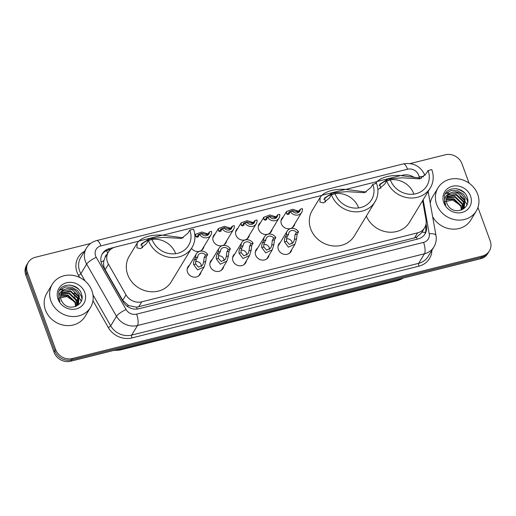 <?xml version="1.0" encoding="UTF-8"?>
<svg xmlns="http://www.w3.org/2000/svg" width="516" height="516" viewBox="0 0 516 516"><rect width="100%" height="100%" fill="white"/><g stroke="black" fill="none" stroke-linecap="round" stroke-linejoin="round"><path stroke-width="0.77" d="M291.817 249.396A7.153 6.431 -148.8 0 1 291.043 251.537A7.153 6.431 -148.8 0 1 284.387 254.369A7.153 6.431 -148.8 0 1 278.363 249.473A7.153 6.431 -148.8 0 1 278.801 244.126A7.153 6.431 -148.8 0 1 280.349 242.443M269.107 255.072A7.153 6.431 -148.8 0 1 268.333 257.22A7.153 6.431 -148.8 0 1 261.676 260.045A7.153 6.431 -148.8 0 1 255.652 255.149A7.153 6.431 -148.8 0 1 256.091 249.802A7.153 6.431 -148.8 0 1 257.632 248.119M246.396 260.748A7.153 6.431 -148.8 0 1 245.622 262.896A7.153 6.431 -148.8 0 1 238.966 265.727A7.153 6.431 -148.8 0 1 232.942 260.832A7.153 6.431 -148.8 0 1 233.38 255.478A7.153 6.431 -148.8 0 1 234.922 253.801M223.686 266.43A7.153 6.431 -148.8 0 1 222.912 268.578A7.153 6.431 -148.8 0 1 216.249 271.403A7.153 6.431 -148.8 0 1 210.231 266.508A7.153 6.431 -148.8 0 1 210.67 261.161A7.153 6.431 -148.8 0 1 212.211 259.477M200.976 272.106A7.153 6.431 -148.8 0 1 200.195 274.254A7.153 6.431 -148.8 0 1 193.539 277.079A7.153 6.431 -148.8 0 1 187.521 272.184A7.153 6.431 -148.8 0 1 187.959 266.837A7.153 6.431 -148.8 0 1 189.501 265.153M203.981 246.448A7.153 6.431 -148.8 0 1 203.201 248.596A7.153 6.431 -148.8 0 1 191.513 248.357M226.692 240.772A7.153 6.431 -148.8 0 1 225.918 242.92A7.153 6.431 -148.8 0 1 219.255 245.745A7.153 6.431 -148.8 0 1 213.237 240.849A7.153 6.431 -148.8 0 1 213.676 235.502A7.153 6.431 -148.8 0 1 215.217 233.819M294.823 223.738A7.153 6.431 -148.8 0 1 294.049 225.885A7.153 6.431 -148.8 0 1 287.393 228.711A7.153 6.431 -148.8 0 1 281.368 223.815A7.153 6.431 -148.8 0 1 281.807 218.468A7.153 6.431 -148.8 0 1 283.355 216.785M272.113 229.414A7.153 6.431 -148.8 0 1 271.339 231.561A7.153 6.431 -148.8 0 1 264.682 234.387A7.153 6.431 -148.8 0 1 258.658 229.491A7.153 6.431 -148.8 0 1 259.096 224.144A7.153 6.431 -148.8 0 1 260.638 222.46M249.402 235.096A7.153 6.431 -148.8 0 1 248.628 237.237A7.153 6.431 -148.8 0 1 241.972 240.069A7.153 6.431 -148.8 0 1 235.947 235.173A7.153 6.431 -148.8 0 1 236.386 229.826A7.153 6.431 -148.8 0 1 237.928 228.143M106.922 254.472A4.47 4.018 31.2 0 0 105.141 257.413L103.922 260.593C103.2 263.74 103.619 266.759 105.167 269.649L122.711 300.338L128.49 305.536L136.63 307.201L414.516 237.902L416.483 237.225L421.527 232.884L424.629 227.762A13.416 12.062 31.2 0 0 426.035 219.874L422.61 200.621M105.141 257.413A13.416 12.062 -148.8 0 1 105.296 257.155L108.341 252.124A13.416 12.062 31.2 0 0 108.47 264.198L126.014 294.888A13.416 12.062 31.2 0 0 141.771 301.821L417.567 232.864A13.416 12.062 31.2 0 0 424.629 227.762M414.477 177.614A13.416 12.062 31.2 0 0 402.77 175.176L401.113 175.588M138.72 241.198L115.403 247.029A13.416 12.062 31.2 0 0 108.341 252.124M376.983 181.626L345.849 189.411M321.726 195.441L162.85 235.167M477.951 207.432L490.2 240.895A13.416 12.062 -148.8 0 1 489.374 250.924A13.416 12.062 -148.8 0 1 482.312 256.026L72.363 358.523A13.416 12.062 -148.8 0 1 55.651 349.551L27.425 272.422A13.416 12.062 -148.8 0 1 28.251 262.392A13.416 12.062 -148.8 0 1 35.314 257.297L90.597 243.475M410.194 163.559L445.263 154.794A13.416 12.062 -148.8 0 1 461.975 163.766L469.07 183.154M28.251 262.392L26.626 265.076A13.416 12.062 -148.8 0 0 25.8 275.105L54.025 352.235A13.416 12.062 -148.8 0 0 70.737 361.206L480.686 258.703A13.416 12.062 -148.8 0 0 487.749 253.608L488.562 252.266A13.416 12.062 -148.8 0 1 481.499 257.361L71.55 359.865A13.416 12.062 -148.8 0 1 54.838 350.893L26.613 273.764A13.416 12.062 -148.8 0 1 27.438 263.734A13.416 12.062 -148.8 0 0 26.613 273.764L54.838 350.893A13.416 12.062 -148.8 0 0 71.55 359.865L481.499 257.361A13.416 12.062 -148.8 0 0 488.562 252.266L489.374 250.924M59.914 290.005A17.886 16.08 -148.8 0 1 62.094 289.695A17.886 16.08 -148.8 0 0 59.914 290.005M75.671 294.043A17.886 16.08 -148.8 0 1 79.354 297.996A17.886 16.08 -148.8 0 0 75.671 294.043M79.787 298.641A17.886 16.08 -148.8 0 1 80.019 299.016A17.886 16.08 -148.8 0 0 79.787 298.641M80.464 299.79A17.886 16.08 -148.8 0 1 81.18 301.273A17.886 16.08 -148.8 0 0 80.464 299.79M445.676 193.552A17.886 16.08 -148.8 0 1 447.862 193.242A17.886 16.08 -148.8 0 0 445.676 193.552M461.439 197.589A17.886 16.08 -148.8 0 1 465.122 201.537A17.886 16.08 -148.8 0 0 461.439 197.589M465.555 202.188A17.886 16.08 -148.8 0 1 465.787 202.562A17.886 16.08 -148.8 0 0 465.555 202.188M466.225 203.336A17.886 16.08 -148.8 0 1 466.941 204.813A17.886 16.08 -148.8 0 0 466.225 203.336M114.249 247.377L109.476 248.57A13.416 12.062 31.2 0 0 102.407 253.672A13.416 12.062 31.2 0 0 102.536 265.746L123.15 301.808A13.416 12.062 31.2 0 0 138.907 308.736L418.018 238.947A13.416 12.062 31.2 0 0 425.081 233.851A13.416 12.062 31.2 0 0 426.487 225.963L426.087 223.731M102.026 254.356A13.416 12.062 -148.8 0 1 108.663 249.912L110.682 249.409M425.455 226.092L425.674 227.304A13.416 12.062 -148.8 0 1 424.655 234.503M436.684 204.504A22.362 20.098 -148.8 0 1 438.058 187.792A22.362 20.098 -148.8 0 1 458.859 178.955A22.362 20.098 -148.8 0 1 477.681 194.255A22.362 20.098 -148.8 0 1 476.307 210.967A22.362 20.098 -148.8 0 1 455.499 219.803A22.362 20.098 -148.8 0 1 436.684 204.504M430.221 203.091A22.362 20.098 -148.8 0 1 432.569 196.841L438.058 187.792M456.208 188.65A22.362 20.098 -148.8 0 1 464.523 192.907M464.084 207.484L464.723 199.905L457.428 192.849L448.378 194.809L447.398 196.016M461.607 209.993L464.252 207.219L465.045 199.376C461.665 192.629 456.737 190.52 450.255 193.061A10.107 9.088 -148.8 0 0 447.52 195.816A10.107 9.088 -148.8 0 0 446.895 203.369A10.107 9.088 -148.8 0 0 448.398 206.09C454.964 215.914 471.398 208.509 467.29 197.757C464.49 186.663 446.998 185.573 444.463 195.641L444.779 202.923L445.779 205.052L445.037 202.975C444.095 198.144 445.837 194.835 450.255 193.061M463.329 208.477L463.433 202.033L456.138 194.977L446.856 197.177M463.529 208.238L463.755 201.504L456.46 194.442L447.404 196.403L446.979 196.88M462.413 209.373L462.143 204.162L454.848 197.106L446.495 198.441M462.659 209.161L462.465 203.633L455.17 196.57L446.566 198.112M461.336 210.096L460.853 206.297L453.558 199.234L446.327 199.834M461.62 209.986L461.175 205.761L453.88 198.699L446.346 199.473M470.547 196.035A14.583 13.106 -148.8 0 1 461.975 212.476A14.583 13.106 -148.8 0 1 443.812 202.717A14.583 13.106 -148.8 0 1 452.39 186.276A14.583 13.106 -148.8 0 1 470.547 196.035M444.418 201.782L452.713 200.027L460.208 205.291M476.307 210.967L470.818 220.016A22.362 20.098 -148.8 0 1 451.771 229.072A22.362 20.098 -148.8 0 1 432.647 216.714M467.677 202.059L467.141 199.866L463.458 194.171L457.557 190.765L451.042 190.514L445.205 193.958M379.105 185.728A20.569 18.492 -148.8 0 1 398.1 180.219A20.569 18.492 -148.8 0 1 413.871 193.99A20.569 18.492 -148.8 0 1 413.916 194.113M430.273 187.979A24.594 22.104 -148.8 0 0 431.782 169.59L428.093 170.512A20.569 18.492 -148.8 0 1 426.829 185.889A20.569 18.492 -148.8 0 1 407.692 194.022A20.569 18.492 -148.8 0 1 390.38 179.949L386.69 180.871A24.594 22.104 -148.8 0 0 407.388 197.699A24.594 22.104 -148.8 0 0 430.273 187.979L409.549 222.183A24.594 22.104 -148.8 0 1 387.206 231.987A24.594 22.104 -148.8 0 1 366.354 216.075M428.093 170.512L426.19 173.653L419.753 178.865L402.041 177.814L387.787 179.097L379.679 184.315L380.814 188.243M375.338 183.702L377.144 181.464C382.35 176.988 390.219 175.021 400.751 175.563L421.514 178.233M386.69 180.871L384.788 184.006L378.847 189.095L377.841 189.243M323.848 199.55A20.569 18.492 -148.8 0 1 342.837 194.042A20.569 18.492 -148.8 0 1 358.607 207.806A20.569 18.492 -148.8 0 1 358.652 207.929M375.009 201.795A24.594 22.104 -148.8 0 0 376.519 183.412L372.829 184.335A20.569 18.492 -148.8 0 1 371.565 199.711A20.569 18.492 -148.8 0 1 352.428 207.838A20.569 18.492 -148.8 0 1 335.116 193.764L331.427 194.687A24.594 22.104 -148.8 0 0 352.125 211.515A24.594 22.104 -148.8 0 0 375.009 201.795L354.286 235.999A24.594 22.104 -148.8 0 1 331.401 245.719A24.594 22.104 -148.8 0 1 310.703 228.891A24.594 22.104 -148.8 0 1 312.212 210.509L320.165 197.389M372.829 184.335L370.927 187.469L364.49 192.681L346.784 191.636L332.523 192.92L324.416 198.138L325.557 202.066M331.427 194.687L329.524 197.828L323.59 202.911L319.933 202.079L320.159 197.383L321.887 195.28C327.086 190.804 334.955 188.837 345.488 189.378L366.257 192.049M140.842 245.306A20.569 18.492 -148.8 0 1 159.831 239.798A20.569 18.492 -148.8 0 1 175.608 253.562A20.569 18.492 -148.8 0 1 175.653 253.685M192.004 247.551A24.594 22.104 -148.8 0 0 193.519 229.169L189.83 230.091A20.569 18.492 -148.8 0 1 188.566 245.468A20.569 18.492 -148.8 0 1 169.429 253.595A20.569 18.492 -148.8 0 1 152.11 239.521L148.421 240.443A24.594 22.104 -148.8 0 0 169.125 257.271A24.594 22.104 -148.8 0 0 192.004 247.551L171.28 281.755A24.594 22.104 -148.8 0 1 148.402 291.476A24.594 22.104 -148.8 0 1 127.697 274.647A24.594 22.104 -148.8 0 1 129.213 256.265L137.159 243.146L138.881 241.036C144.087 236.56 151.956 234.593 162.488 235.135L183.251 237.805M189.83 230.091L187.927 233.232L181.49 238.437L163.778 237.392L149.524 238.676L141.41 243.894L142.551 247.822M148.421 240.443L146.518 243.584L140.584 248.667L136.934 247.835L137.159 243.146M50.916 300.957A22.362 20.098 -148.8 0 1 52.29 284.245A22.362 20.098 -148.8 0 1 73.098 275.409A22.362 20.098 -148.8 0 1 91.913 290.708A22.362 20.098 -148.8 0 1 90.539 307.42A22.362 20.098 -148.8 0 1 69.737 316.256A22.362 20.098 -148.8 0 1 50.916 300.957M90.539 307.42L85.056 316.476A22.362 20.098 -148.8 0 1 64.248 325.312A22.362 20.098 -148.8 0 1 45.434 310.013A22.362 20.098 -148.8 0 1 46.808 293.301L52.29 284.245M70.44 285.103A22.362 20.098 -148.8 0 1 78.754 289.36M78.322 303.937L78.961 296.358L71.659 289.302L62.61 291.263L61.636 292.475M60.585 295.926L68.112 295.158L75.413 302.215L75.858 306.44L78.484 303.672L79.283 295.829C75.904 289.083 70.969 286.98 64.487 289.515A10.107 9.088 -148.8 0 0 61.752 292.269A10.107 9.088 -148.8 0 0 61.133 299.828A10.107 9.088 -148.8 0 0 62.636 302.544C69.196 312.367 85.637 304.969 81.522 294.21C78.729 283.116 61.236 282.026 58.695 292.095L59.011 299.377L60.017 301.505L59.276 299.435C58.334 294.597 60.069 291.295 64.487 289.515M77.561 304.93L77.671 298.493L70.37 291.43L61.094 293.63M77.768 304.692L77.993 297.958L70.692 290.895L61.643 292.862L61.211 293.333M76.652 305.833L76.381 300.622L69.079 293.559L60.727 294.894M76.897 305.614L76.703 300.086L69.402 293.03L60.804 294.572M75.575 306.549L75.091 302.75L67.79 295.687L60.559 296.287M84.785 292.488A14.583 13.106 -148.8 0 1 76.207 308.929A14.583 13.106 -148.8 0 1 58.05 299.177A14.583 13.106 -148.8 0 1 66.622 282.736A14.583 13.106 -148.8 0 1 84.785 292.488M58.656 298.235L66.951 296.487L74.446 301.75M81.915 298.512L81.373 296.319L77.697 290.631L71.795 287.225L65.28 286.967L59.443 290.411M300.306 209.154L302.421 208.625A6.708 6.031 31.2 0 1 301.692 212.405A6.708 6.031 31.2 0 1 296.107 215.133A6.708 6.031 31.2 0 1 290.373 211.637L292.488 211.115A4.47 4.018 31.2 0 0 299.777 211.244A4.47 4.018 31.2 0 0 300.306 209.154L298.248 212.07L292.533 210.567L288.831 212.057L288.779 213.437L289.392 214.017M289.36 213.308A4.47 4.018 31.2 0 0 288.805 213.495M290.373 211.637L288.141 214.598L286.67 213.959L286.541 211.521L292.637 209.29L299.641 211.457M277.595 214.837L279.711 214.308A6.708 6.031 31.2 0 1 278.982 218.081A6.708 6.031 31.2 0 1 273.396 220.809A6.708 6.031 31.2 0 1 267.662 217.32L269.771 216.791A4.47 4.018 31.2 0 0 277.066 216.926A4.47 4.018 31.2 0 0 277.595 214.837L275.538 217.752L269.823 216.249L266.121 217.733L266.062 219.113L266.682 219.7M266.649 218.984A4.47 4.018 31.2 0 0 266.095 219.171M267.662 217.32L265.43 220.28L263.96 219.642L263.831 217.204L269.926 214.966L276.931 217.133M254.885 220.513L257 219.984A6.708 6.031 31.2 0 1 256.271 223.763A6.708 6.031 31.2 0 1 250.686 226.492A6.708 6.031 31.2 0 1 244.945 222.996L247.061 222.467A4.47 4.018 31.2 0 0 254.356 222.602A4.47 4.018 31.2 0 0 254.885 220.513L252.827 223.428L247.112 221.925L243.41 223.415L243.352 224.789L243.971 225.376M243.939 224.666A4.47 4.018 31.2 0 0 243.384 224.853M244.945 222.996L242.714 225.956L241.243 225.318L241.12 222.88L247.216 220.648L254.22 222.815M232.174 226.195L234.29 225.666A6.708 6.031 31.2 0 1 233.561 229.439A6.708 6.031 31.2 0 1 227.975 232.168A6.708 6.031 31.2 0 1 222.235 228.678L224.35 228.149A4.47 4.018 31.2 0 0 231.645 228.285A4.47 4.018 31.2 0 0 232.174 226.195L230.11 229.11L224.402 227.608L220.7 229.091L220.642 230.471L221.261 231.058M221.229 230.342A4.47 4.018 31.2 0 0 220.674 230.529M222.235 228.678L220.003 231.632L218.532 230.994L218.403 228.556L224.505 226.324L231.503 228.491M209.464 231.871L211.573 231.342A6.708 6.031 31.2 0 1 210.844 235.122A6.708 6.031 31.2 0 1 205.265 237.844A6.708 6.031 31.2 0 1 199.524 234.354L201.64 233.825A4.47 4.018 31.2 0 0 208.935 233.961A4.47 4.018 31.2 0 0 209.464 231.871L207.4 234.786L201.691 233.284L197.989 234.767L197.931 236.147L198.544 236.734M198.518 236.018A4.47 4.018 31.2 0 0 197.963 236.212M199.524 234.354L197.293 237.315L195.822 236.676L195.693 234.238L201.788 232.006L208.793 234.174M288.599 234.361L287.206 236.657L286.386 239.676L286.612 241.385L289.386 244.468L293.475 242.346L294.468 239.424L295.023 234.703L296.416 232.4A4.47 4.018 31.2 0 0 289.128 232.271A4.47 4.018 31.2 0 0 288.599 234.361L286.483 234.89L285.09 237.186L284.335 240.192L284.503 241.914L288.425 247.164L295.01 244.132L289.502 253.221M292.198 243.81A4.47 4.018 31.2 0 0 291.972 241.946A4.47 4.018 31.2 0 0 286.445 238.94M286.483 234.89A6.708 6.031 31.2 0 1 287.212 231.11A6.708 6.031 31.2 0 1 292.798 228.382A6.708 6.031 31.2 0 1 298.532 231.871L297.139 234.174L296.577 238.895L295.01 244.132M298.532 231.871L296.416 232.4M265.888 240.037L264.495 242.339L263.676 245.358L263.902 247.067L266.675 250.144L270.765 248.022L271.758 245.1L272.313 240.379L273.706 238.082A4.47 4.018 31.2 0 0 266.411 237.947A4.47 4.018 31.2 0 0 265.888 240.037L263.773 240.566L262.38 242.868L261.625 245.868L261.793 247.59L265.714 252.846L272.3 249.809L266.791 258.903M269.487 249.486A4.47 4.018 31.2 0 0 269.255 247.622A4.47 4.018 31.2 0 0 263.734 244.616M263.773 240.566A6.708 6.031 31.2 0 1 264.502 236.786A6.708 6.031 31.2 0 1 270.087 234.064A6.708 6.031 31.2 0 1 275.821 237.554L274.428 239.85L273.867 244.571L272.3 249.809M275.821 237.554L273.706 238.082M243.178 245.713L241.778 248.015L240.966 251.034L241.185 252.743L243.965 255.826L248.054 253.704L249.047 250.782L249.602 246.061L250.995 243.758A4.47 4.018 31.2 0 0 243.7 243.623A4.47 4.018 31.2 0 0 243.178 245.713L241.062 246.242L239.669 248.544L238.914 251.544L239.082 253.272L243.004 258.522L249.589 255.491L244.081 264.579M246.777 255.162A4.47 4.018 31.2 0 0 246.545 253.298A4.47 4.018 31.2 0 0 241.024 250.299M241.062 246.242A6.708 6.031 31.2 0 1 241.791 242.468A6.708 6.031 31.2 0 1 247.37 239.74A6.708 6.031 31.2 0 1 253.111 243.23L251.718 245.532L251.15 250.254L249.589 255.491M253.111 243.23L250.995 243.758M220.461 251.395L219.068 253.691L218.255 256.71L218.474 258.426L221.254 261.502L225.344 259.38L226.337 256.458L226.892 251.737L228.285 249.441A4.47 4.018 31.2 0 0 220.99 249.305A4.47 4.018 31.2 0 0 220.461 251.395L218.352 251.924L216.959 254.22L216.204 257.226L216.372 258.948L220.293 264.205L226.872 261.167L221.364 270.255M224.067 260.844A4.47 4.018 31.2 0 0 223.834 258.98A4.47 4.018 31.2 0 0 218.313 255.975M218.352 251.924A6.708 6.031 31.2 0 1 219.081 248.144A6.708 6.031 31.2 0 1 224.66 245.416A6.708 6.031 31.2 0 1 230.4 248.912L229.007 251.208L228.44 255.93L226.872 261.167M230.4 248.912L228.285 249.441M197.751 257.071L196.357 259.374L195.538 262.392L195.764 264.102L198.544 267.178L202.633 265.063L203.62 262.134L204.181 257.42L205.574 255.117A4.47 4.018 31.2 0 0 198.279 254.981A4.47 4.018 31.2 0 0 197.751 257.071L195.635 257.6L194.242 259.903L193.494 262.902L193.655 264.631L197.583 269.881L204.162 266.843L198.654 275.937M201.356 266.52A4.47 4.018 31.2 0 0 201.124 264.656A4.47 4.018 31.2 0 0 195.603 261.657M195.635 257.6A6.708 6.031 31.2 0 1 196.364 253.827A6.708 6.031 31.2 0 1 201.95 251.099A6.708 6.031 31.2 0 1 207.69 254.588L206.297 256.891L205.729 261.612L204.162 266.843M207.69 254.588L205.574 255.117M101.117 262.096A13.416 3.09 -29.8 0 1 103.922 260.593M417.102 239.179A13.416 4.392 -104 0 0 416.483 237.225M421.959 232.174A13.416 4.618 -10.1 0 1 425.429 232.523M137.211 309.039A13.416 4.392 -104 0 0 136.63 307.201M127.149 306.265A13.416 3.09 -29.8 0 1 128.49 305.536M107.702 253.182A13.416 4.392 -104 0 0 106.56 250.641M414.516 237.902L417.567 232.864M138.714 306.865L141.771 301.821M122.711 300.338L126.014 294.888M105.167 269.649L108.47 264.198M419.34 178.233L419.057 176.633A8.946 8.037 31.2 0 0 418.67 175.208A8.946 8.037 31.2 0 0 407.53 169.222L100.884 245.893A8.946 8.037 31.2 0 0 95.628 255.981A8.946 8.037 31.2 0 0 96.26 257.342L126.085 309.516A8.946 8.037 31.2 0 0 136.592 314.141L423.572 242.385A8.946 8.037 31.2 0 0 429.215 233.722L423.159 199.711M425.036 175.485C420.682 166.178 413.445 162.314 403.325 163.901A8.946 2.928 76 0 1 407.53 169.222M423.572 242.385A8.946 2.928 76 0 1 424.481 253.769L418.689 263.328A17.886 16.08 31.2 0 0 428.106 256.529L433.898 246.97A17.886 16.08 -148.8 0 1 424.481 253.769L137.495 325.525A17.886 16.08 -148.8 0 1 116.487 316.289L86.662 264.108A17.886 16.08 -148.8 0 1 85.392 261.38A17.886 16.08 -148.8 0 1 86.495 248.015L80.702 257.568A17.886 16.08 31.2 0 0 79.606 270.939A17.886 16.08 31.2 0 0 80.877 273.667L85.043 280.956M79.69 277.485L78.477 275.357A2.238 0.516 150.2 0 0 80.877 273.667L86.662 264.108A8.946 2.058 -29.8 0 1 96.26 257.342M431.892 250.279A20.124 18.086 -148.8 0 1 418.915 266.172L131.935 337.928A20.124 18.086 -148.8 0 1 108.302 327.537L92.97 300.712M78.477 275.357A20.124 18.086 -148.8 0 1 84.489 251.324M482.312 256.026L480.686 258.703M27.425 272.422L25.8 275.105M55.651 349.551L54.025 352.235M72.363 358.523L70.737 361.206M126.085 309.516A8.946 2.058 -29.8 0 0 116.487 316.289L110.695 325.841A17.886 16.08 31.2 0 0 131.709 335.084L418.689 263.328A2.238 0.729 -104 0 0 418.915 266.172M92.97 294.829L110.695 325.841A2.238 0.516 150.2 0 1 108.302 327.537M136.592 314.141A8.946 2.928 76 0 1 137.495 325.525L131.709 335.084A2.238 0.729 -104 0 0 131.935 337.928M429.215 233.722A8.946 3.077 -10.1 0 1 435.988 235.509L428.151 191.475M403.325 163.901L96.686 240.572A8.946 2.928 76 0 1 100.884 245.893M419.057 176.633A8.946 3.077 -10.1 0 1 423.572 176.872M425.674 227.304L426.487 225.963M108.663 249.912L109.476 248.57M399.023 279.124L398.371 280.194A4.47 1.464 76 0 1 397.991 280.517L119.712 350.093A4.47 1.464 -104 0 0 120.093 349.771L398.371 280.194A17.886 16.08 31.2 0 0 403.273 278.06M114.584 350.241A17.886 16.08 31.2 0 0 120.093 349.771L120.744 348.706M75.168 298.951L76.355 301.454A4.47 1.032 -29.8 0 1 76.458 300.944L76.458 300.938M74.188 293.475A17.886 16.08 31.2 0 0 74.239 294.12M74.291 294.559A17.886 16.08 31.2 0 0 74.652 296.474M75.142 298.087A17.886 16.08 31.2 0 0 75.407 298.783M76.226 300.525A17.886 16.08 31.2 0 0 76.458 300.944M76.794 300.383L77.748 298.809M78.084 298.254L78.742 297.164M445.876 193.365A17.886 16.08 -148.8 0 1 448.359 193.049M460.195 196.422A17.886 16.08 -148.8 0 1 465.045 201.124M466.064 202.698A17.886 16.08 -148.8 0 1 467.025 204.613M400.751 175.563L377.144 181.464M345.488 189.378L321.887 195.28M162.488 235.135L138.881 241.036M60.108 289.818A17.886 16.08 -148.8 0 1 62.597 289.502M74.433 292.875A17.886 16.08 -148.8 0 1 79.283 297.577M80.303 299.151A17.886 16.08 -148.8 0 1 81.264 301.067M286.67 213.959L288.779 213.437M296.635 211.47L298.738 210.941M263.96 219.642L266.062 219.113M273.925 217.146L276.028 216.623M241.243 225.318L243.352 224.789M251.208 222.828L253.317 222.299M218.532 230.994L220.642 230.471M228.498 228.504L230.607 227.975M195.822 236.676L197.931 236.147M205.787 234.187L207.896 233.658M296.577 238.895L294.468 239.424M286.612 241.385L284.503 241.914M287.206 236.657L285.09 237.186M297.139 234.174L295.023 234.703M273.867 244.571L271.758 245.1M263.902 247.067L261.793 247.59M264.495 242.339L262.38 242.868M274.428 239.85L272.313 240.379M251.15 250.254L249.047 250.782M241.185 252.743L239.082 253.272M241.778 248.015L239.669 248.544M251.718 245.532L249.602 246.061M228.44 255.93L226.337 256.458M218.474 258.426L216.372 258.948M219.068 253.691L216.959 254.22M229.007 251.208L226.892 251.737M205.729 261.612L203.62 262.134M195.764 264.102L193.655 264.631M196.357 259.374L194.242 259.903M206.297 256.891L204.181 257.42M433.898 246.97C435.981 243.429 436.684 239.611 435.988 235.509M96.686 240.572C92.28 241.727 88.881 244.203 86.495 248.015M119.712 350.093L113.514 350.512M403.486 278.008L397.991 280.517M74.878 298.132L74.665 297.422M74.078 293.991L74.052 293.359M301.692 212.405L292.507 227.562M286.541 211.521L281.033 220.609M278.982 218.081L269.797 233.245M263.831 217.204L258.322 226.292M256.271 223.763L247.087 238.921M241.12 222.88L235.612 231.968M233.561 229.439L224.37 244.603M218.403 228.556L212.902 237.65M210.844 235.122L201.659 250.279M195.693 234.238L194.88 235.58M287.212 231.11L278.027 246.267M264.502 236.786L255.317 251.95M241.791 242.468L232.606 257.626M219.081 248.144L209.896 263.302M196.364 253.827L187.179 268.984"/></g></svg>
